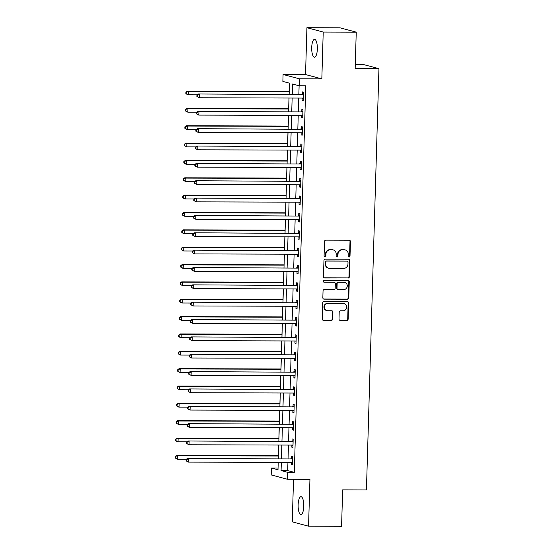 <?xml version="1.0" encoding="UTF-8"?>
<svg xmlns="http://www.w3.org/2000/svg" width="554" height="554" viewBox="0 0 554 554"><rect width="100%" height="100%" fill="white"/><g stroke="black" fill="none" stroke-linecap="round" stroke-linejoin="round"><path stroke-width="0.83" d="M349.082 257.014A0.956 0.907 105 0 0 350.017 256.066L350.447 241.592A1.364 1.295 105 0 0 349.186 240.221L325.849 240.152A1.364 1.295 105 0 0 324.512 241.509L324.083 255.99A0.956 0.907 105 0 0 324.963 256.945A0.956 0.907 105 0 0 325.897 255.99L325.953 254.12A4.377 4.134 105 0 1 330.232 249.771L332.178 249.778A4.377 4.134 105 0 1 336.195 254.148L336.139 256.024A0.956 0.907 105 0 0 337.019 256.98A0.956 0.907 105 0 0 337.954 256.031L338.009 254.154A4.377 4.134 105 0 1 342.289 249.812L344.235 249.812A4.377 4.134 105 0 1 348.258 254.189L348.203 256.059A0.956 0.907 105 0 0 349.082 257.014M348.646 256.897A0.956 0.907 105 0 0 349.574 255.948L350.003 241.475A1.364 1.295 105 0 0 349.276 240.228M324.533 256.827A0.956 0.907 105 0 0 325.461 255.872L325.517 254.002L325.953 254.12M336.59 256.862A0.956 0.907 105 0 0 337.518 255.913L337.573 254.037L338.009 254.154M303.772 506.384A8.912 2.832 -89.8 0 0 300.981 496.716A8.912 2.832 -89.8 0 0 298.135 504.874A8.912 2.832 -89.8 0 0 300.926 514.548A8.912 2.832 -89.8 0 0 303.772 506.384M317.345 49.022A8.912 2.832 -89.8 0 0 314.554 39.355A8.912 2.832 -89.8 0 0 311.708 47.512A8.912 2.832 -89.8 0 0 314.499 57.187A8.912 2.832 -89.8 0 0 317.345 49.022M339.006 319.021A1.364 1.295 105 0 0 340.26 320.385L346.811 320.406A1.364 1.295 105 0 0 348.147 319.049L348.625 302.969A1.364 1.295 105 0 0 347.365 301.605L324.028 301.528A1.364 1.295 105 0 0 322.691 302.893L322.213 318.966A1.364 1.295 105 0 0 323.474 320.337L331.382 320.357A1.364 1.295 105 0 0 332.719 319L332.919 312.117A1.364 1.295 105 0 0 331.666 310.752L327.739 310.739A3.656 3.456 105 0 1 324.422 306.639A3.656 3.456 105 0 1 327.961 303.454L343.321 303.495A3.656 3.456 105 0 1 346.645 307.595A3.656 3.456 105 0 1 343.106 310.787L340.544 310.78A1.364 1.295 105 0 0 339.207 312.137L339.006 319.021M287.935 462.424L287.692 470.595L294.299 472.361L287.692 472.34L287.491 479.279L271.197 474.93L271.398 467.991L278.004 469.757L278.226 462.389M356.243 32.153L323.217 32.056L306.923 27.7L339.948 27.804L356.243 32.153L355.162 68.592L378.943 68.661L366.436 489.937L342.663 489.861L341.576 526.3L308.557 526.196L309.942 479.349L287.491 479.279M306.923 27.7L305.538 74.548L321.832 78.897L323.217 32.056M321.832 78.897L299.375 78.827L299.167 85.773L292.56 84.007L292.256 94.277M294.299 472.361L305.773 85.794L299.167 85.773M348.064 278.032A1.364 1.295 105 0 0 349.401 276.675L349.879 260.595A1.364 1.295 105 0 0 348.625 259.23L325.288 259.161A1.364 1.295 105 0 0 323.952 260.519L323.474 276.591A1.364 1.295 105 0 0 324.727 277.963L347.628 277.914A1.364 1.295 105 0 0 348.965 276.557L349.442 260.477A1.364 1.295 105 0 0 348.708 259.23M349.255 281.785L348.778 297.858A1.364 1.295 105 0 1 347.441 299.215L324.097 299.146A1.364 1.295 105 0 1 322.844 297.782L323.044 290.898A1.364 1.295 105 0 1 324.381 289.541L333.847 289.569A1.364 1.295 105 0 0 335.184 288.212L335.322 283.648A1.364 1.295 105 0 0 334.069 282.284L324.215 282.249A0.956 0.907 105 0 1 323.342 281.176A0.956 0.907 105 0 1 324.27 280.345L347.995 280.414A1.364 1.295 105 0 1 349.255 281.785L348.812 281.667L348.334 297.74L348.778 297.858M293.523 479.3L292.263 521.847L308.557 526.196M299.118 85.759L298.862 94.298M298.751 98.058L298.35 111.645M298.232 115.405L297.83 128.999M297.72 132.759L297.318 146.346M297.207 150.106L296.805 163.7M296.688 167.46L296.286 181.047M296.175 184.807L295.774 198.401M295.663 202.162L295.254 215.748M295.144 219.509L294.742 233.102M294.631 236.863L294.229 250.45M294.119 254.21L293.71 267.804M293.599 271.564L293.198 285.151M293.087 288.911L292.685 302.505M292.574 306.265L292.166 319.852M292.055 323.612L291.653 337.206M291.543 340.966L291.141 354.553M291.023 358.313L290.621 371.907M290.511 375.667L290.109 389.254M289.998 393.021L289.59 406.608M289.479 410.369L289.077 423.955M288.966 427.723L288.565 441.309M288.454 445.07L288.045 458.657M302.193 98.065L302.124 100.205L303.225 100.503L303.474 92.172L302.373 91.881L302.304 94.138M301.674 115.419L301.611 117.559L302.713 117.85L302.962 109.526L301.861 109.228L301.791 111.486M301.161 132.766L301.099 134.906L302.2 135.204L302.442 126.873L301.341 126.582L301.279 128.84M300.642 150.12L300.58 152.26L301.681 152.551L301.93 144.227L300.829 143.929L300.76 146.187M300.13 167.467L300.067 169.607L301.168 169.905L301.418 161.574L300.316 161.283L300.247 163.541M299.617 184.821L299.555 186.961L300.656 187.252L300.898 178.928L299.797 178.63L299.735 180.888M299.098 202.168L299.035 204.308L300.136 204.606L300.386 196.275L299.285 195.984L299.215 198.242M298.585 219.523L298.523 221.662L299.624 221.953L299.873 213.629L298.772 213.332L298.703 215.589M298.073 236.877L298.004 239.009L299.105 239.307L299.354 230.976L298.253 230.686L298.191 232.943M297.553 254.224L297.491 256.363L298.592 256.654L298.841 248.331L297.74 248.033L297.671 250.29M297.041 271.578L296.979 273.711L298.08 274.008L298.322 265.678L297.221 265.387L297.159 267.644M296.529 288.925L296.459 291.065L297.56 291.356L297.81 283.032L296.709 282.734L296.639 284.991M296.009 306.279L295.947 308.412L297.048 308.71L297.297 300.379L296.196 300.088L296.127 302.346M295.497 323.626L295.434 325.766L296.535 326.057L296.778 317.733L295.677 317.435L295.614 319.693M294.977 340.98L294.915 343.113L296.016 343.411L296.265 335.08L295.164 334.789L295.095 337.047M294.465 358.327L294.403 360.467L295.504 360.758L295.753 352.434L294.652 352.136L294.583 354.394M293.952 375.681L293.89 377.814L294.991 378.112L295.234 369.781L294.132 369.49L294.07 371.748M293.433 393.028L293.371 395.168L294.472 395.459L294.721 387.135L293.62 386.837L293.551 389.095M292.921 410.382L292.858 412.515L293.959 412.813L294.209 404.482L293.108 404.191L293.038 406.449M292.408 427.73L292.346 429.869L293.44 430.16L293.689 421.836L292.588 421.539L292.526 423.796M291.889 445.084L291.826 447.216L292.928 447.514L293.177 439.184L292.076 438.893L292.006 441.15M291.376 462.431L291.314 464.571L292.415 464.861L292.657 456.538L291.556 456.24L291.494 458.497M289.43 83.169L289.181 91.362M288.987 98.03L288.669 108.709M288.468 115.377L288.156 126.063M287.955 132.731L287.637 143.41M287.443 150.079L287.124 160.764M286.924 167.433L286.612 178.111M286.411 184.78L286.093 195.465M285.899 202.134L285.58 212.812M285.379 219.481L285.068 230.166M284.867 236.835L284.548 247.513M284.354 254.182L284.036 264.867M283.835 271.536L283.516 282.215M283.323 288.883L283.004 299.569M282.803 306.237L282.492 316.916M282.291 323.584L281.972 334.27M281.778 340.939L281.46 351.617M281.259 358.286L280.947 368.971M280.746 375.64L280.428 386.318M280.234 392.987L279.915 403.672M279.715 410.341L279.403 421.019M279.202 427.688L278.884 438.373M278.69 445.042L278.371 455.72M278.17 462.389L278.06 468.026M378.943 68.661L362.648 64.312L355.287 64.292M278.004 468.012L271.398 467.991M289.153 94.27L289.479 83.183L282.872 81.417L283.08 74.478L299.375 78.827M305.538 74.548L283.08 74.478M281.328 462.403L281.086 470.575L287.692 472.34M292.145 98.037L291.743 111.624M291.633 115.391L291.224 128.978M291.113 132.738L290.712 146.325M290.601 150.092L290.199 163.679M290.088 167.44L289.68 181.026M289.569 184.794L289.167 198.38M289.056 202.141L288.655 215.728M288.544 219.495L288.135 233.082M288.025 236.842L287.623 250.429M287.512 254.196L287.111 267.783M286.993 271.543L286.591 285.13M286.48 288.897L286.079 302.484M285.968 306.244L285.566 319.831M285.448 323.598L285.047 337.185M284.936 340.945L284.534 354.532M284.424 358.299L284.015 371.886M283.904 375.647L283.503 389.233M283.392 393.001L282.99 406.588M282.879 410.348L282.471 423.935M282.36 427.702L281.958 441.289M281.848 445.049L281.446 458.643M278.337 458.629L278.738 445.042M278.849 441.282L279.258 427.688M279.368 423.928L279.77 410.341M279.881 406.581L280.282 392.987M280.393 389.227L280.802 375.64M280.913 371.879L281.314 358.286M281.425 354.525L281.827 340.939M281.944 337.178L282.346 323.584M282.457 319.824L282.859 306.237M282.969 302.477L283.371 288.883M283.489 285.123L283.89 271.536M284.001 267.776L284.403 254.182M284.514 250.422L284.922 236.835M285.033 233.075L285.435 219.481M285.545 215.721L285.947 202.134M286.058 198.374L286.466 184.78M286.577 181.019L286.979 167.433M287.09 163.672L287.491 150.079M287.602 146.318L288.011 132.731M288.122 128.971L288.523 115.377M288.634 111.617L289.036 98.03M287.692 470.595L281.086 470.575M302.124 100.205L303.239 100.212M301.611 117.559L302.719 117.559M301.099 134.906L302.207 134.913M300.58 152.26L301.695 152.26M300.067 169.607L301.175 169.614M299.555 186.961L300.663 186.961M299.035 204.308L300.143 204.315M298.523 221.662L299.631 221.662M298.004 239.009L299.118 239.016M297.491 256.363L298.599 256.363M296.979 273.711L298.087 273.718M296.459 291.065L297.574 291.065M295.947 308.412L297.055 308.419M295.434 325.766L296.542 325.766M294.915 343.113L296.03 343.12M294.403 360.467L295.511 360.467M293.89 377.814L294.998 377.821M293.371 395.168L294.479 395.168M292.858 412.515L293.966 412.522M292.346 429.869L293.454 429.869M291.826 447.216L292.934 447.223M291.314 464.571L292.422 464.571M345.239 249.951L344.796 249.833A4.377 4.134 105 0 0 343.799 249.695L344.235 249.812M337.573 254.037A4.377 4.134 105 0 1 341.853 249.695L343.799 249.695M333.176 249.909L332.739 249.792A4.377 4.134 105 0 0 331.735 249.66L332.178 249.778M325.517 254.002A4.377 4.134 105 0 1 329.789 249.653L331.735 249.66M324.201 277.838A1.364 1.295 105 0 0 324.291 277.845L347.628 277.914M348.023 262.09A0.956 0.907 105 0 0 347.143 261.135L326.652 261.072A0.956 0.907 105 0 0 325.717 262.021L325.662 263.995A4.377 4.134 105 0 0 329.678 268.371L343.681 268.413A4.377 4.134 105 0 0 347.96 264.064L348.023 262.09M347.358 261.163L346.922 261.045A0.956 0.907 105 0 0 346.7 261.017L347.143 261.135M328.681 268.24L328.238 268.122A4.377 4.134 105 0 1 325.219 263.877L325.281 261.904A0.956 0.907 105 0 1 326.216 260.955L346.7 261.017M323.571 299.028A1.364 1.295 105 0 0 323.661 299.028L346.998 299.098A1.364 1.295 105 0 0 348.334 297.74M334.381 282.325L333.937 282.208A1.364 1.295 105 0 0 333.626 282.166L324.215 282.249M343.674 289.603A3.656 3.456 105 0 0 344.726 282.422A3.656 3.456 105 0 0 343.889 282.311L338.473 282.298A1.364 1.295 105 0 0 337.137 283.655L337.005 288.219A1.364 1.295 105 0 0 338.259 289.583L343.674 289.603M344.726 282.422L344.283 282.305A3.656 3.456 105 0 0 343.445 282.194L343.889 282.311M337.947 289.541L337.504 289.423A1.364 1.295 105 0 1 336.562 288.101L336.693 283.537A1.364 1.295 105 0 1 338.037 282.18L343.445 282.194M348.812 281.667A1.364 1.295 105 0 0 348.085 280.421M344.159 303.606L343.722 303.488A3.656 3.456 105 0 0 342.884 303.377L343.321 303.495M326.908 310.628L326.465 310.51A3.656 3.456 105 0 1 327.518 303.336L342.884 303.377M322.94 320.212A1.364 1.295 105 0 0 323.03 320.219L330.939 320.24A1.364 1.295 105 0 0 332.275 318.882L332.483 311.999A1.364 1.295 105 0 0 331.749 310.752M339.734 320.26A1.364 1.295 105 0 0 339.824 320.267L346.368 320.288A1.364 1.295 105 0 0 347.704 318.931L348.182 302.851A1.364 1.295 105 0 0 347.455 301.605M289.236 91.362L187.335 91.043L188.436 91.341L188.332 94.81L197.272 94.838M289.23 91.652L188.436 91.341L185.915 92.172L185.874 93.557L186.317 93.674L186.359 92.289M186.317 93.674L188.332 94.81L187.231 94.519L185.874 93.557M185.915 92.172L187.335 91.043M302.74 94.602L198.346 93.986L302.74 94.602A1.392 1.316 105 0 0 303.239 94.499L303.405 94.429M197.363 95.226L199.447 94.284L199.343 97.753L196.885 96.5L197.321 96.618L197.363 95.226L196.926 95.108L196.885 96.5M303.294 98.245L303.128 98.169A1.392 1.316 105 0 0 302.636 98.072L199.343 97.753L197.321 96.618M301.639 94.305A1.392 1.316 105 0 0 302.138 94.208L303.433 93.668M303.287 98.418L302.47 98.072M198.346 93.986L196.926 95.108M288.724 108.709L186.816 108.397L187.917 108.688L187.82 112.164L196.753 112.192M288.71 108.999L187.917 108.688L185.403 109.519L185.361 110.911L185.798 111.029L185.839 109.637M185.798 111.029L187.82 112.164L185.361 110.911M185.403 109.519L186.816 108.397M288.205 126.063L186.303 125.744L187.404 126.042L187.3 129.511L196.241 129.539M288.198 126.354L187.404 126.042L184.884 126.873L184.842 128.258L185.285 128.376L185.327 126.991M185.285 128.376L187.3 129.511L186.199 129.22L184.842 128.258M184.884 126.873L186.303 125.744M287.692 143.41L185.791 143.098L186.892 143.389L186.788 146.865L195.728 146.893M287.685 143.701L186.892 143.389L184.371 144.22L184.33 145.612L184.773 145.73L184.814 144.338M184.773 145.73L186.788 146.865L184.33 145.612M184.371 144.22L185.791 143.098M302.228 111.95L197.826 111.34L302.228 111.95A1.392 1.316 105 0 0 302.726 111.853L302.893 111.783M196.85 112.58L198.928 111.631L198.824 115.1L196.372 113.847L196.808 113.965L196.85 112.58L196.407 112.462L196.372 113.847M302.782 115.592L302.616 115.523A1.392 1.316 105 0 0 302.124 115.419L198.824 115.1L196.808 113.965M301.127 111.659A1.392 1.316 105 0 0 301.625 111.555L302.913 111.022M302.775 115.772L301.958 115.419M197.826 111.34L196.407 112.462M301.715 129.304L197.314 128.687L301.715 129.304A1.392 1.316 105 0 0 302.207 129.2L302.38 129.13M196.338 129.927L198.415 128.985L198.311 132.454L195.853 131.201L196.296 131.319L196.338 129.927L195.894 129.809L195.853 131.201M302.262 132.946L302.096 132.87A1.392 1.316 105 0 0 301.611 132.773L198.311 132.454L196.296 131.319M300.614 129.006A1.392 1.316 105 0 0 301.106 128.909L302.401 128.369M302.262 133.119L301.445 132.773M197.314 128.687L195.894 129.809M301.196 146.651L196.802 146.041L301.196 146.651A1.392 1.316 105 0 0 301.695 146.554L301.861 146.485M195.818 147.281L197.896 146.332L197.799 149.802L195.34 148.548L195.777 148.666L195.818 147.281L195.382 147.163L195.34 148.548M301.75 150.293L301.584 150.224A1.392 1.316 105 0 0 301.092 150.12L197.799 149.802L195.777 148.666M300.095 146.36A1.392 1.316 105 0 0 300.593 146.256L301.888 145.723M301.743 150.473L300.926 150.12M196.802 146.041L195.382 147.163M287.18 160.764L185.271 160.445L186.373 160.743L186.269 164.213L195.209 164.24M287.166 161.055L186.373 160.743L183.859 161.574L183.817 162.959L184.253 163.077L184.295 161.692M184.253 163.077L186.269 164.213L185.168 163.922L183.817 162.959M183.859 161.574L185.271 160.445M300.683 164.005L196.282 163.388L300.683 164.005A1.392 1.316 105 0 0 301.175 163.901L301.348 163.832M195.306 164.628L197.383 163.686L197.279 167.156L194.821 165.902L195.264 166.02L195.306 164.628L194.863 164.51L194.821 165.902M301.238 167.647L301.071 167.571A1.392 1.316 105 0 0 300.58 167.474L197.279 167.156L195.264 166.02M299.582 163.707A1.392 1.316 105 0 0 300.074 163.61L301.369 163.07M301.231 167.82L300.413 167.474M196.282 163.388L194.863 164.51M286.66 178.111L184.759 177.799L185.86 178.09L185.756 181.567L194.696 181.594M286.653 178.402L185.86 178.09L183.339 178.921L183.298 180.313L183.741 180.431L183.783 179.039M183.741 180.431L185.756 181.567L183.298 180.313M183.339 178.921L184.759 177.799M300.164 181.352L195.77 180.743L300.164 181.352A1.392 1.316 105 0 0 300.663 181.255L300.836 181.186M194.793 181.982L196.871 181.033L196.767 184.503L194.309 183.249L194.752 183.367L194.793 181.982L194.35 181.864L194.309 183.249M300.718 184.994L300.552 184.925A1.392 1.316 105 0 0 300.067 184.821L196.767 184.503L194.752 183.367M299.063 181.061A1.392 1.316 105 0 0 299.562 180.957L300.857 180.424M300.711 185.174L299.901 184.821M195.77 180.743L194.35 181.864M286.148 195.465L184.247 195.147L185.348 195.444L185.244 198.914L194.177 198.941M286.141 195.756L185.348 195.444L182.827 196.275L182.785 197.66L183.222 197.778L183.263 196.393M183.222 197.778L185.244 198.914L184.143 198.623L182.785 197.66M182.827 196.275L184.247 195.147M299.652 198.706L195.25 198.09L299.652 198.706A1.392 1.316 105 0 0 300.15 198.602L300.316 198.533M194.274 199.329L196.351 198.387L196.254 201.857L193.796 200.603L194.232 200.721L194.274 199.329L193.838 199.218L193.796 200.603M300.206 202.349L300.039 202.272A1.392 1.316 105 0 0 299.548 202.175L196.254 201.857L194.232 200.721M298.551 198.408A1.392 1.316 105 0 0 299.049 198.311L300.337 197.771M300.199 202.522L299.382 202.175M195.25 198.09L193.838 199.218M285.629 212.812L183.727 212.501L184.828 212.791L184.724 216.268L193.665 216.295M285.622 213.103L184.828 212.791L182.308 213.622L182.273 215.014L182.709 215.132L182.751 213.74M182.709 215.132L184.724 216.268L182.273 215.014M182.308 213.622L183.727 212.501M299.139 216.053L194.738 215.444L299.139 216.053A1.392 1.316 105 0 0 299.631 215.956L299.804 215.887M193.762 216.683L195.839 215.735L195.735 219.204L193.277 217.951L193.72 218.068L193.762 216.683L193.318 216.566L193.277 217.951M299.693 219.696L299.527 219.626A1.392 1.316 105 0 0 299.035 219.523L195.735 219.204L193.72 218.068M298.038 215.762A1.392 1.316 105 0 0 298.53 215.658L299.825 215.125M299.686 219.876L298.869 219.523M194.738 215.444L193.318 216.566M285.116 230.166L183.215 229.848L184.316 230.145L184.212 233.615L193.152 233.643M285.109 230.457L184.316 230.145L181.795 230.976L181.754 232.361L182.197 232.479L182.238 231.094M182.197 232.479L184.212 233.615L183.111 233.324L181.754 232.361M181.795 230.976L183.215 229.848M298.62 233.407L194.225 232.791L298.62 233.407A1.392 1.316 105 0 0 299.118 233.303L299.285 233.234M193.249 234.03L195.327 233.089L195.223 236.558L192.764 235.305L193.208 235.422L193.249 234.03L192.806 233.92L192.764 235.305M299.174 237.05L299.008 236.974A1.392 1.316 105 0 0 298.523 236.877L195.223 236.558L193.208 235.422M297.519 233.109A1.392 1.316 105 0 0 298.017 233.012L299.312 232.472M299.167 237.223L298.35 236.877M194.225 232.791L192.806 233.92M284.604 247.513L182.702 247.202L183.796 247.493L183.699 250.969L192.633 250.997M284.597 247.804L183.796 247.493L181.283 248.324L181.241 249.716L181.677 249.833L181.719 248.441M181.677 249.833L183.699 250.969L181.241 249.716M181.283 248.324L182.702 247.202M298.107 250.754L193.706 250.145L298.107 250.754A1.392 1.316 105 0 0 298.606 250.657L298.772 250.588M192.73 251.384L194.807 250.436L194.703 253.905L192.252 252.652L192.688 252.769L192.73 251.384L192.293 251.267L192.252 252.652M298.661 254.397L298.495 254.328A1.392 1.316 105 0 0 298.004 254.224L194.703 253.905L192.688 252.769M297.006 250.463A1.392 1.316 105 0 0 297.505 250.36L298.793 249.826M298.654 254.577L297.837 254.224M193.706 250.145L192.293 251.267M284.084 264.867L182.183 264.549L183.284 264.847L183.18 268.316L192.12 268.344M284.077 265.158L183.284 264.847L180.763 265.678L180.722 267.063L181.165 267.18L181.206 265.795M181.165 267.18L183.18 268.316L182.079 268.025L180.722 267.063M180.763 265.678L182.183 264.549M297.595 268.108L193.194 267.492L297.595 268.108A1.392 1.316 105 0 0 298.087 268.004L298.26 267.935M192.217 268.738L194.295 267.79L194.191 271.259L191.732 270.006L192.176 270.123L192.217 268.738L191.774 268.621L191.732 270.006M298.142 271.751L297.983 271.675A1.392 1.316 105 0 0 297.491 271.578L194.191 271.259L192.176 270.123M296.494 267.811A1.392 1.316 105 0 0 296.986 267.714L298.281 267.173M298.142 271.924L297.325 271.578M193.194 267.492L191.774 268.621M283.572 282.215L181.67 281.903L182.772 282.194L182.668 285.67L191.608 285.698M283.565 282.505L182.772 282.194L180.251 283.025L180.209 284.417L180.652 284.534L180.694 283.142M180.652 284.534L182.668 285.67L180.209 284.417M180.251 283.025L181.67 281.903M297.076 285.455L192.681 284.846L297.076 285.455A1.392 1.316 105 0 0 297.574 285.358L297.74 285.289M191.698 286.086L193.782 285.137L193.678 288.606L191.22 287.353L191.663 287.471L191.698 286.086L191.262 285.968L191.22 287.353M297.63 289.098L297.463 289.029A1.392 1.316 105 0 0 296.972 288.925L193.678 288.606L191.663 287.471M295.974 285.165A1.392 1.316 105 0 0 296.473 285.061L297.768 284.527M297.623 289.278L296.805 288.925M192.681 284.846L191.262 285.968M283.059 299.569L181.151 299.25L182.252 299.548L182.155 303.017L191.088 303.045M283.046 299.859L182.252 299.548L179.738 300.379L179.697 301.764L180.133 301.882L180.175 300.497M180.133 301.882L182.155 303.017L181.054 302.726L179.697 301.764M179.738 300.379L181.151 299.25M296.563 302.809L192.162 302.193L296.563 302.809A1.392 1.316 105 0 0 297.062 302.706L297.228 302.636M191.185 303.44L193.263 302.491L193.159 305.96L190.708 304.707L191.144 304.825L191.185 303.44L190.749 303.322L190.708 304.707M297.117 306.452L296.951 306.376A1.392 1.316 105 0 0 296.459 306.279L193.159 305.96L191.144 304.825M295.462 302.512A1.392 1.316 105 0 0 295.961 302.415L297.249 301.875M297.11 306.625L296.293 306.279M192.162 302.193L190.749 303.322M282.54 316.916L180.639 316.604L181.74 316.895L181.636 320.371L190.576 320.399M282.533 317.207L181.74 316.895L179.219 317.726L179.177 319.118L179.621 319.236L179.662 317.844M179.621 319.236L181.636 320.371L179.177 319.118M179.219 317.726L180.639 316.604M296.051 320.157L191.649 319.547L296.051 320.157A1.392 1.316 105 0 0 296.542 320.06L296.715 319.99M190.673 320.787L192.75 319.838L192.647 323.307L190.188 322.054L190.631 322.172L190.673 320.787L190.23 320.669L190.188 322.054M296.598 323.799L296.432 323.73A1.392 1.316 105 0 0 295.947 323.626L192.647 323.307L190.631 322.172M294.95 319.866A1.392 1.316 105 0 0 295.441 319.762L296.736 319.229M296.598 323.979L295.781 323.626M191.649 319.547L190.23 320.669M282.028 334.27L180.126 333.958L181.227 334.249L181.123 337.718L190.064 337.746M282.021 334.561L181.227 334.249L178.707 335.08L178.665 336.465L179.108 336.583L179.15 335.198M179.108 336.583L181.123 337.718L180.022 337.428L178.665 336.465M178.707 335.08L180.126 333.958M295.531 337.511L191.137 336.894L295.531 337.511A1.392 1.316 105 0 0 296.03 337.407L296.196 337.338M190.154 338.141L192.238 337.192L192.134 340.662L189.676 339.408L190.112 339.526L190.154 338.141L189.717 338.023L189.676 339.408M296.085 341.153L295.919 341.077A1.392 1.316 105 0 0 295.427 340.98L192.134 340.662L190.112 339.526M294.43 337.213A1.392 1.316 105 0 0 294.929 337.116L296.224 336.576M296.078 341.326L295.261 340.98M191.137 336.894L189.717 338.023M281.515 351.617L179.607 351.305L180.708 351.596L180.604 355.072L189.544 355.1M281.501 351.908L180.708 351.596L178.194 352.427L178.153 353.819L178.589 353.937L178.63 352.545M178.589 353.937L180.604 355.072L178.153 353.819M178.194 352.427L179.607 351.305M295.019 354.858L190.618 354.248L295.019 354.858A1.392 1.316 105 0 0 295.511 354.761L295.684 354.692M189.641 355.488L191.719 354.539L191.615 358.009L189.156 356.755L189.6 356.873L189.641 355.488L189.198 355.37L189.156 356.755M295.573 358.5L295.407 358.431A1.392 1.316 105 0 0 294.915 358.327L191.615 358.009L189.6 356.873M293.918 354.567A1.392 1.316 105 0 0 294.416 354.463L295.704 353.93M295.566 358.68L294.749 358.327M190.618 354.248L189.198 355.37M280.996 368.971L179.094 368.659L180.195 368.95L180.092 372.42L189.032 372.447M280.989 369.262L180.195 368.95L177.675 369.781L177.633 371.166L178.076 371.284L178.118 369.899M178.076 371.284L180.092 372.42L178.99 372.129L177.633 371.166M177.675 369.781L179.094 368.659M294.499 372.212L190.105 371.596L294.499 372.212A1.392 1.316 105 0 0 294.998 372.108L295.171 372.039M189.129 372.842L191.206 371.893L191.102 375.363L188.644 374.109L189.087 374.227L189.129 372.842L188.685 372.724L188.644 374.109M295.053 375.854L294.887 375.778A1.392 1.316 105 0 0 294.403 375.681L191.102 375.363L189.087 374.227M293.405 371.914A1.392 1.316 105 0 0 293.897 371.817L295.192 371.277M295.047 376.034L294.236 375.681M190.105 371.596L188.685 372.724M280.483 386.318L178.582 386.006L179.683 386.297L179.579 389.774L188.519 389.801M280.476 386.609L179.683 386.297L177.162 387.128L177.121 388.52L177.564 388.638L177.599 387.246M177.564 388.638L179.579 389.774L177.121 388.52M177.162 387.128L178.582 386.006M293.987 389.559L189.586 388.95L293.987 389.559A1.392 1.316 105 0 0 294.486 389.462L294.652 389.393M188.609 390.189L190.687 389.24L190.59 392.71L188.131 391.456L188.568 391.574L188.609 390.189L188.173 390.071L188.131 391.456M294.541 393.201L294.375 393.132A1.392 1.316 105 0 0 293.883 393.028L190.59 392.71L188.568 391.574M292.886 389.268A1.392 1.316 105 0 0 293.385 389.164L294.673 388.631M294.534 393.382L293.717 393.028M189.586 388.95L188.173 390.071M279.971 403.672L178.063 403.36L179.164 403.651L179.06 407.121L188 407.148M279.957 403.963L179.164 403.651L176.65 404.482L176.608 405.867L177.045 405.985L177.086 404.6M177.045 405.985L179.06 407.121L177.959 406.83L176.608 405.867M176.65 404.482L178.063 403.36M293.475 406.913L189.073 406.297L293.475 406.913A1.392 1.316 105 0 0 293.966 406.809L294.139 406.74M188.097 407.543L190.174 406.594L190.07 410.064L187.612 408.81L188.055 408.928L188.097 407.543L187.654 407.425L187.612 408.81M294.029 410.556L293.862 410.479A1.392 1.316 105 0 0 293.371 410.382L190.07 410.064L188.055 408.928M292.373 406.615A1.392 1.316 105 0 0 292.865 406.518L294.16 405.978M294.022 410.736L293.204 410.382M189.073 406.297L187.654 407.425M279.451 421.019L177.55 420.708L178.651 420.998L178.547 424.475L187.487 424.502M279.445 421.31L178.651 420.998L176.13 421.829L176.089 423.221L176.532 423.339L176.574 421.947M176.532 423.339L178.547 424.475L176.089 423.221M176.13 421.829L177.55 420.708M292.955 424.26L188.561 423.651L292.955 424.26A1.392 1.316 105 0 0 293.454 424.163L293.627 424.094M187.584 424.89L189.662 423.942L189.558 427.411L187.1 426.158L187.543 426.275L187.584 424.89L187.141 424.773L187.1 426.158M293.509 427.903L293.343 427.833A1.392 1.316 105 0 0 292.858 427.73L189.558 427.411L187.543 426.275M291.854 423.969A1.392 1.316 105 0 0 292.353 423.865L293.648 423.332M293.502 428.083L292.692 427.73M188.561 423.651L187.141 424.773M278.939 438.373L177.038 438.062L178.139 438.353L178.035 441.822L186.968 441.85M278.932 438.664L178.139 438.353L175.618 439.184L175.576 440.569L176.013 440.686L176.054 439.301M176.013 440.686L178.035 441.822L176.934 441.531L175.576 440.569M175.618 439.184L177.038 438.062M292.443 441.614L188.041 440.998L292.443 441.614A1.392 1.316 105 0 0 292.941 441.51L293.108 441.441M187.065 442.244L189.143 441.296L189.039 444.765L186.587 443.512L187.023 443.629L187.065 442.244L186.629 442.127L186.587 443.512M292.997 445.257L292.831 445.181A1.392 1.316 105 0 0 292.339 445.084L189.039 444.765L187.023 443.629M291.342 441.316A1.392 1.316 105 0 0 291.84 441.219L293.128 440.679M292.99 445.437L292.173 445.084M188.041 440.998L186.629 442.127M278.42 455.72L176.518 455.409L177.619 455.7L177.515 459.176L186.456 459.204M278.413 456.011L177.619 455.7L175.099 456.531L175.057 457.923L175.5 458.04L175.542 456.648M175.5 458.04L177.515 459.176L175.057 457.923M175.099 456.531L176.518 455.409M291.93 458.961L187.529 458.352L291.93 458.961A1.392 1.316 105 0 0 292.422 458.864L292.595 458.795M186.553 459.591L188.63 458.643L188.526 462.112L186.068 460.859L186.511 460.976L186.553 459.591L186.109 459.474L186.068 460.859M292.477 462.604L292.318 462.535A1.392 1.316 105 0 0 291.826 462.431L188.526 462.112L186.511 460.976M290.829 458.67A1.392 1.316 105 0 0 291.321 458.567L292.616 458.033M292.477 462.784L291.66 462.431M187.529 458.352L186.109 459.474M349.574 255.948L350.017 256.066M325.461 255.872L325.897 255.99M337.518 255.913L337.954 256.031M341.853 249.695L342.289 249.812M329.789 249.653L330.232 249.771M350.003 241.475L350.447 241.592M324.291 277.845L324.727 277.963M349.442 260.477L349.879 260.595M348.965 276.557L349.401 276.675M326.216 260.955L326.652 261.072M325.281 261.904L325.717 262.021M325.219 263.877L325.662 263.995M346.998 299.098L347.441 299.215M323.661 299.028L324.097 299.146M333.626 282.166L334.069 282.284M338.037 282.18L338.473 282.298M336.693 283.537L337.137 283.655M336.562 288.101L337.005 288.219M327.518 303.336L327.961 303.454M332.483 311.999L332.919 312.117M332.275 318.882L332.719 319M330.939 320.24L331.382 320.357M323.03 320.219L323.474 320.337M348.182 302.851L348.625 302.969M347.704 318.931L348.147 319.049M346.368 320.288L346.811 320.406M339.824 320.267L340.26 320.385M303.128 98.169L302.782 98.079M303.239 94.499L302.138 94.208M302.616 115.523L302.262 115.426M302.726 111.853L301.625 111.555M302.096 132.87L301.75 132.78M302.207 129.2L301.106 128.909M301.584 150.224L301.231 150.127M301.695 146.554L300.593 146.256M301.071 167.571L300.718 167.481M301.175 163.901L300.074 163.61M300.552 184.925L300.206 184.828M300.663 181.255L299.562 180.957M300.039 202.272L299.686 202.182M300.15 198.602L299.049 198.311M299.527 219.626L299.174 219.529M299.631 215.956L298.53 215.658M299.008 236.974L298.661 236.883M299.118 233.303L298.017 233.012M298.495 254.328L298.142 254.231M298.606 250.657L297.505 250.36M297.983 271.675L297.63 271.585M298.087 268.004L296.986 267.714M297.463 289.029L297.117 288.932M297.574 285.358L296.473 285.061M296.951 306.376L296.598 306.286M297.062 302.706L295.961 302.415M296.432 323.73L296.085 323.633M296.542 320.06L295.441 319.762M295.919 341.077L295.573 340.987M296.03 337.407L294.929 337.116M295.407 358.431L295.053 358.334M295.511 354.761L294.416 354.463M294.887 375.778L294.541 375.688M294.998 372.108L293.897 371.817M294.375 393.132L294.022 393.035M294.486 389.462L293.385 389.164M293.862 410.479L293.509 410.389M293.966 406.809L292.865 406.518M293.343 427.833L292.997 427.736M293.454 424.163L292.353 423.865M292.831 445.181L292.477 445.091M292.941 441.51L291.84 441.219M292.318 462.535L291.965 462.438M292.422 458.864L291.321 458.567"/></g></svg>
